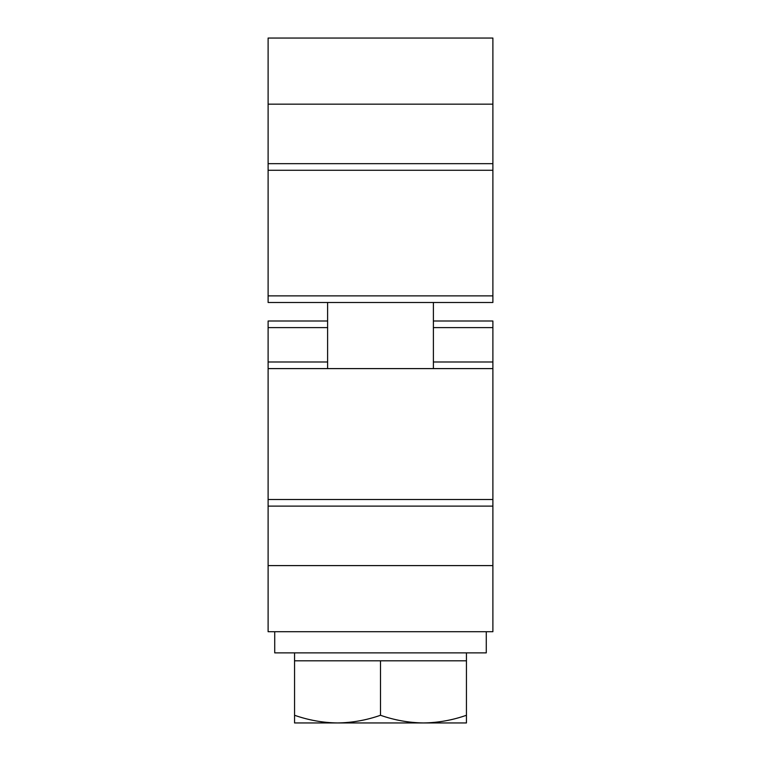 <?xml version="1.0" encoding="UTF-8"?>
<svg xmlns="http://www.w3.org/2000/svg" width="761" height="761" viewBox="0 0 761 761"><rect width="100%" height="100%" fill="white"/><g stroke="black" fill="none" stroke-linecap="round" stroke-linejoin="round"><path stroke-width="1.14" d="M327.611 327.611L268.11 327.611L268.11 320.999L327.611 320.999M433.39 320.999L492.89 320.999L492.89 631.716L268.11 631.716L268.11 565.604L492.89 565.604M492.89 506.113L268.11 506.113L268.11 565.604M492.89 368.6L268.11 368.6L268.11 499.501L492.89 499.501M268.11 327.611L268.11 361.989L327.611 361.989M268.11 506.113L268.11 499.501M268.11 368.6L268.11 361.989M268.11 302.488L492.89 302.488L492.89 170.274L268.11 170.274L268.11 302.488M268.11 170.274L268.11 38.05L492.89 38.05L492.89 170.274M486.279 631.716L486.279 652.871L274.721 652.871L274.721 631.716M294.555 652.871L294.555 660.805L466.445 660.805L466.445 715.273C452.415 720.191 438.089 722.75 423.468 722.95C408.819 722.741 394.493 720.182 380.5 715.273C366.469 720.191 352.143 722.75 337.532 722.95L466.445 722.95L466.445 715.273M466.445 652.871L466.445 660.805M327.611 302.488L327.611 368.6M433.39 302.488L433.39 368.6M294.555 722.95L337.532 722.95C322.873 722.741 308.557 720.182 294.555 715.273L294.555 722.95M294.555 660.805L294.555 715.273M380.5 660.805L380.5 715.273M492.89 327.611L433.39 327.611M433.39 361.989L492.89 361.989M268.11 295.877L492.89 295.877M268.11 163.663L492.89 163.663M268.11 104.162L492.89 104.162"/></g></svg>
